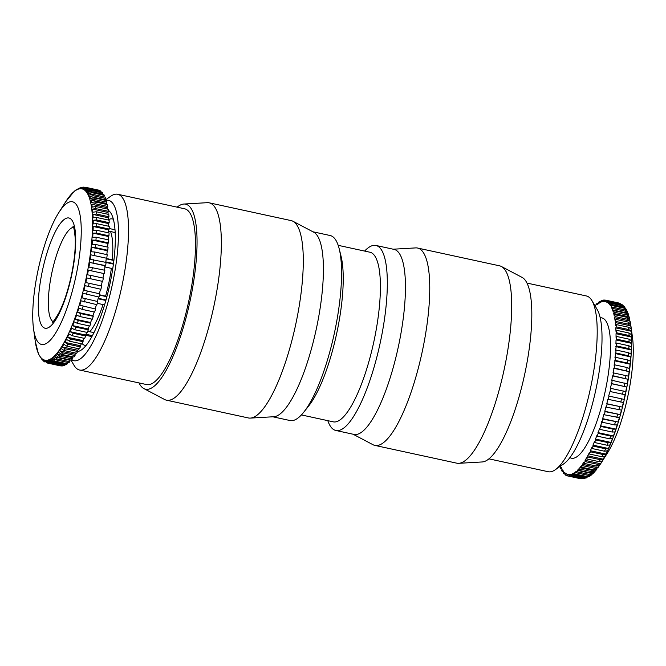 <?xml version="1.0" encoding="UTF-8"?>
<svg xmlns="http://www.w3.org/2000/svg" width="666" height="666" viewBox="0 0 666 666"><rect width="100%" height="100%" fill="white"/><g stroke="black" fill="none" stroke-linecap="round" stroke-linejoin="round"><path stroke-width="1" d="M105.286 200.033L110.764 196.22A89.927 23.56 102.2 0 1 116.891 194.147A89.927 23.56 102.2 0 1 117.732 194.272A89.927 23.56 102.2 0 1 122.028 285.556A89.927 23.56 102.2 0 1 80.436 370.154A89.927 23.56 102.2 0 1 79.595 370.03A89.927 23.56 102.2 0 1 74.059 365.368L70.929 360.09M117.732 194.272L184.69 208.799A89.927 23.56 102.2 0 1 188.986 300.083A89.927 23.56 102.2 0 1 147.394 384.682A89.927 23.56 102.2 0 1 146.545 384.557L79.595 370.03M105.877 200.424A82.035 21.495 102.2 0 1 107.85 200.25A82.035 21.495 102.2 0 1 112.845 282.193A82.035 21.495 102.2 0 1 74.6 360.814A82.035 21.495 102.2 0 1 71.712 359.773M177.114 207.159A94.655 24.8 102.2 0 1 183.874 204.037A94.655 24.8 102.2 0 1 184.798 204.046A94.655 24.8 102.2 0 1 190.568 298.593A94.655 24.8 102.2 0 1 146.437 389.31A94.655 24.8 102.2 0 1 143.831 388.553A94.655 24.8 102.2 0 1 138.978 382.917M183.874 204.037L207.301 202.68A100.966 26.457 102.2 0 1 208.291 202.689A100.966 26.457 102.2 0 1 209.241 202.83A100.966 26.457 102.2 0 1 214.069 305.319A100.966 26.457 102.2 0 1 167.366 400.308A100.966 26.457 102.2 0 1 166.417 400.166A100.966 26.457 102.2 0 1 164.594 399.5L143.831 388.553M209.241 202.83L291.175 220.613A100.966 26.457 102.2 0 1 292.998 221.279A100.966 26.457 102.2 0 1 295.621 324.891A100.966 26.457 102.2 0 1 250.291 418.098A100.966 26.457 102.2 0 1 249.3 418.09A100.966 26.457 102.2 0 1 248.351 417.948L166.417 400.166M312.937 231.785L330.178 235.531A94.655 24.8 102.2 0 1 339.219 248.868A94.655 24.8 102.2 0 1 334.349 333.291A94.655 24.8 102.2 0 1 303.788 412.137A94.655 24.8 102.2 0 1 290.925 420.662A94.655 24.8 102.2 0 1 290.035 420.537L272.785 416.791M338.195 245.338L369.996 252.239A86.771 22.736 102.2 0 1 374.142 340.326A86.771 22.736 102.2 0 1 334.016 421.953A86.771 22.736 102.2 0 1 333.2 421.828L301.39 414.926M364.61 251.074A94.655 24.8 102.2 0 1 375.075 245.338A94.655 24.8 102.2 0 1 375.965 245.463A94.655 24.8 102.2 0 1 380.494 341.55A94.655 24.8 102.2 0 1 336.713 430.602A94.655 24.8 102.2 0 1 335.822 430.469A94.655 24.8 102.2 0 1 327.805 420.662M375.965 245.463L394.097 249.4A94.655 24.8 102.2 0 1 398.618 345.488A94.655 24.8 102.2 0 1 354.836 434.532A94.655 24.8 102.2 0 1 353.946 434.407L335.822 430.469M393.215 249.209L415.709 247.902A100.966 26.457 102.2 0 1 416.7 247.91A100.966 26.457 102.2 0 1 417.649 248.052A100.966 26.457 102.2 0 1 422.469 350.549A100.966 26.457 102.2 0 1 375.774 445.529A100.966 26.457 102.2 0 1 374.825 445.387A100.966 26.457 102.2 0 1 373.002 444.722L353.063 434.215M417.649 248.052L499.583 265.834A100.966 26.457 102.2 0 1 501.406 266.5A100.966 26.457 102.2 0 1 504.029 370.113A100.966 26.457 102.2 0 1 458.699 463.32A100.966 26.457 102.2 0 1 457.708 463.311A100.966 26.457 102.2 0 1 456.759 463.17L374.825 445.387M527.022 283.083L586.405 295.97A89.927 23.56 102.2 0 1 591.941 300.632A89.927 23.56 102.2 0 1 590.359 388.844A89.927 23.56 102.2 0 1 555.236 469.78A89.927 23.56 102.2 0 1 549.109 471.853A89.927 23.56 102.2 0 1 548.268 471.728L488.886 458.841M591.941 300.632L597.219 309.548A82.035 21.495 102.2 0 1 595.779 390.026A82.035 21.495 102.2 0 1 563.736 463.861L555.236 469.78M501.406 266.5L522.169 277.447A94.655 24.8 102.2 0 1 524.625 374.583A94.655 24.8 102.2 0 1 482.126 461.963L458.699 463.32M339.219 248.868L341.092 256.402A86.771 22.736 102.2 0 1 336.621 333.783A86.771 22.736 102.2 0 1 308.616 406.06L303.788 412.137M292.998 221.279L313.761 232.226A94.655 24.8 102.2 0 1 316.217 329.362A94.655 24.8 102.2 0 1 273.718 416.741L250.291 418.098M108.358 210.348A72.569 19.014 102.2 0 1 110.348 282.001A72.569 19.014 102.2 0 1 77.722 351.506A89.927 23.56 102.2 0 1 76.615 353.255L64.111 350.541L61.214 348.584L59.649 350.874L75.116 354.237L75.891 353.097M86.031 345.463A64.685 16.95 102.2 0 1 84.948 345.363A64.685 16.95 102.2 0 1 82.126 343.614M108.533 219.63A64.685 16.95 102.2 0 1 112.379 218.939A64.685 16.95 102.2 0 1 113.403 219.297M85.656 187.312A89.927 23.56 102.2 0 1 85.881 187.362L82.384 188.187L81.144 188.095L83.55 187.138L82.176 187.254L78.938 188.486L80.27 187.72L76.007 189.927L74.192 191.35L65.484 202.039A87.646 22.969 102.2 0 1 81.202 188.736A87.646 22.969 102.2 0 1 86.547 276.273A87.646 22.969 102.2 0 1 45.679 360.281A87.646 22.969 102.2 0 1 35.265 341.308L38.52 354.112L42.308 360.015M84.54 187.246L83.55 187.138M73.193 192.258L71.687 193.798M47.12 362.945L44.522 360.805L43.365 360.289L44.955 362.054L43.798 361.305L41.558 358.882L42.316 360.006M49.209 361.405L47.453 361.03L50.125 363.178L62.637 365.892A89.927 23.56 102.2 0 1 61.73 365.967L49.217 363.253L45.929 361.047L47.969 363.161L60.481 365.875A89.927 23.56 102.2 0 1 60.256 365.834L47.744 363.12A89.927 23.56 102.2 0 0 47.969 363.161M108.641 231.035L115.218 232.617M113.936 260.181L106.294 258.458M104.495 266.808L112.762 268.689M106.951 296.462L99.559 294.797M97.269 303.288L104.554 304.928M93.973 332.559L87.687 331.385M85.914 334.299L86.963 334.482A56.002 14.677 102.2 0 1 85.639 335.323M106.876 296.736L99.467 295.13M113.903 260.481L106.244 258.816M42.208 344.555A73.01 19.131 102.2 0 1 33.533 328.754A73.01 19.131 102.2 0 1 58.708 212.745A73.01 19.131 102.2 0 1 71.803 201.665A73.01 19.131 102.2 0 1 76.249 274.583A73.01 19.131 102.2 0 1 42.208 344.555M115.043 229.778L109.199 228.513M113.436 264.111L106.127 262.521M105.802 261.888L113.511 263.561M105.852 300.474L98.077 298.784M98.21 298.285L105.994 299.975M91.858 336.596L85.739 335.273M86.963 334.482L92.374 335.656M85.439 189.136L87.479 189.577M84.615 188.703L83.2 188.395L84.357 188.903L87.662 188.037L100.166 190.751A89.927 23.56 102.2 0 1 100.949 191.259L88.436 188.545L85.106 189.385L86.963 189.793M98.951 190.493L86.505 187.529L83.2 188.395M86.505 187.529A89.927 23.56 102.2 0 0 85.881 187.362L98.393 190.076A89.927 23.56 102.2 0 1 99.009 190.243M84.407 187.221A89.927 23.56 102.2 0 0 83.5 187.296L83.858 187.379M85.273 189.252L87.221 189.677M49.9 360.697L52.672 361.297M59.665 365.526L47.536 363.037M45.33 361.005L46.678 361.297M62.637 365.892L62.746 365.309M64.069 365.01L64.244 364.061L50.108 360.997M47.453 361.03L48.776 360.706L51.457 362.853L63.969 365.567A89.927 23.56 102.2 0 0 64.927 365.201L65.085 364.194M52.073 360.864L49.7 360.348L52.423 362.487L64.927 365.201M49.7 360.348L51.099 359.615L53.821 361.755L66.325 364.469A89.927 23.56 102.2 0 0 67.333 363.803L67.524 362.387M55.686 359.765L52.065 358.982L54.828 361.089L67.333 363.803M52.065 358.982L53.521 357.842L56.285 359.948L68.789 362.662A89.927 23.56 102.2 0 0 69.838 361.721L69.988 360.289L54.529 356.934L57.326 359.007L69.838 361.721M54.529 356.934L56.036 355.403L58.833 357.467L71.345 360.181A89.927 23.56 102.2 0 0 72.419 358.957L72.527 357.584L57.06 354.229L59.907 356.243L72.419 358.957M73.11 356.851L72.527 357.584M57.06 354.229L58.6 352.306L61.447 354.32L73.959 357.034A89.927 23.56 102.2 0 0 75.05 355.544L75.116 354.237M59.649 350.874L62.546 352.83L75.05 355.544M65.218 348.801L77.722 351.515L77.739 350.266L62.271 346.911L65.218 348.801A89.927 23.56 102.2 0 1 64.111 350.541M78.655 348.726L77.739 350.266M62.271 346.911L63.844 344.272L66.783 346.154L79.296 348.867A89.927 23.56 102.2 0 0 80.403 346.886L80.37 345.721L64.91 342.366L67.899 344.164L80.403 346.886M81.402 343.781L80.37 345.721M64.91 342.366L66.483 339.394L69.464 341.192L81.976 343.906A89.927 23.56 102.2 0 0 83.084 341.7L83 340.626L67.541 337.271L70.571 338.986L83.084 341.7M84.107 338.303L83 340.626M67.541 337.271L69.097 333.991L72.128 335.706L84.632 338.42A89.927 23.56 102.2 0 0 85.723 335.997L85.598 335.031L70.138 331.676L73.218 333.283L85.723 335.997M86.755 332.334L85.598 335.031M70.138 331.676L71.662 328.113L74.742 329.728L87.254 332.442A89.927 23.56 102.2 0 0 88.312 329.837L88.145 328.979L72.686 325.624L75.807 327.123L88.312 329.837M89.336 325.924L88.145 328.979M72.686 325.624L74.176 321.811L77.298 323.31L89.802 326.024A89.927 23.56 102.2 0 0 90.834 323.251L90.626 322.51L75.166 319.156L78.33 320.537L90.834 323.251M91.833 319.122L90.626 322.51M75.166 319.156L76.598 315.118L79.762 316.508L92.274 319.222A89.927 23.56 102.2 0 0 93.265 316.308L93.007 315.684L77.547 312.329L80.752 313.594L93.265 316.308M94.206 311.996L93.007 315.684M77.547 312.329L78.921 308.108L82.126 309.374L94.63 312.088A89.927 23.56 102.2 0 0 95.579 309.049L79.82 305.195L95.579 309.049M96.462 304.587L95.288 308.549M79.82 305.195L81.119 300.824L96.878 304.678A89.927 23.56 102.2 0 0 97.76 301.548L81.968 297.819L97.76 301.548M98.568 296.961L97.436 301.174M81.968 297.819L83.183 293.331L98.976 297.053A89.927 23.56 102.2 0 0 99.792 293.848L83.974 290.259L85.09 285.681L100.916 289.269A89.927 23.56 102.2 0 0 101.665 286.022L85.814 282.567L101.665 286.022M83.974 290.259L99.792 293.848M100.516 289.186L99.434 293.614M102.281 281.318L101.274 285.922M85.814 282.567L86.821 277.947L102.681 281.402A89.927 23.56 102.2 0 0 103.355 278.138L90.851 275.416A89.927 23.56 102.2 0 1 90.168 278.688M102.964 278.047L103.838 273.543L88.378 270.188L87.471 274.817L90.851 275.416M103.838 273.543L88.378 270.188M104.454 270.155L105.195 265.817L89.727 262.454L88.944 267.058L104.853 270.246A89.927 23.56 102.2 0 1 104.262 273.501M105.736 262.329L106.335 258.183L90.876 254.828L90.218 259.365L106.144 262.412A89.927 23.56 102.2 0 1 105.636 265.642L89.727 262.454M106.335 258.183L90.876 254.828M106.801 254.62L107.268 250.716L91.8 247.361L91.275 251.798L94.714 251.998L107.218 254.712A89.927 23.56 102.2 0 1 106.801 257.875M107.268 250.716L107.75 250.274L95.238 247.561L91.8 247.361M107.634 247.103L107.967 243.465L92.507 240.11L92.116 244.405L95.563 244.48L108.075 247.194A89.927 23.56 102.2 0 1 107.75 250.274M107.967 243.465L108.466 242.899L95.954 240.185L92.507 240.11M108.233 239.827L108.441 236.488L92.974 233.133L92.724 237.263L96.179 237.213L108.691 239.927A89.927 23.56 102.2 0 1 108.466 242.899M108.441 236.488L108.949 235.806L96.437 233.092L92.974 233.133M108.591 232.859L108.675 229.853L93.215 226.498L93.098 230.419L96.57 230.253L109.074 232.967A89.927 23.56 102.2 0 1 108.949 235.806M108.675 229.853L109.191 229.046L96.678 226.332L93.215 226.498M108.7 226.249L108.675 223.601L93.215 220.246L93.24 223.926L96.712 223.651L109.216 226.365A89.927 23.56 102.2 0 1 109.191 229.046M108.675 223.601L109.191 222.685L96.678 219.971L93.215 220.246M108.55 220.055L108.441 217.79L92.982 214.435L93.148 217.849L96.612 217.466L109.124 220.18A89.927 23.56 102.2 0 1 109.191 222.685M108.441 217.79L108.949 216.766L96.445 214.052L92.982 214.435M108.158 214.319L107.975 212.454L92.507 209.099L92.815 212.221L96.279 211.746L108.783 214.46A89.927 23.56 102.2 0 1 108.949 216.766M107.975 212.454L108.475 211.338L95.971 208.625L92.507 209.099M107.501 209.099L107.268 207.659L91.808 204.304L92.258 207.101L95.704 206.535L108.208 209.249A89.927 23.56 102.2 0 1 108.475 211.338M107.268 207.659L107.767 206.452L95.255 203.738L91.808 204.304M106.577 204.412L106.344 203.421L90.884 200.066L91.458 202.522L94.897 201.881L107.401 204.595A89.927 23.56 102.2 0 1 107.767 206.452M105.378 200.316L105.203 199.783L89.743 196.428L90.451 198.526L93.864 197.81L106.369 200.533A89.927 23.56 102.2 0 1 106.826 202.139L94.314 199.425L90.884 200.066M105.203 199.783L105.661 198.435L93.157 195.721L89.743 196.428M103.871 196.82L88.387 193.423L89.219 195.138L92.607 194.372L105.12 197.086A89.927 23.56 102.2 0 1 105.661 198.435M103.854 196.778L104.287 195.371L91.775 192.657L88.387 193.423M89.369 191.617L86.838 191.067L87.787 192.391L91.15 191.583L103.663 194.297A89.927 23.56 102.2 0 1 104.287 195.371M102.414 194.022L102.714 192.974L90.201 190.26L86.838 191.067M85.106 189.385L86.164 190.309L89.494 189.469L102.006 192.183A89.927 23.56 102.2 0 1 102.714 192.974M100.091 191.075L99.942 191.733M100.782 191.916L100.949 191.259M106.344 203.421L106.826 202.139M105.195 265.817L105.636 265.642M618.88 303.055A89.927 23.56 -77.8 0 0 618.256 302.88L606.368 300.341A89.927 23.56 -77.8 0 0 605.744 300.166A89.927 23.56 -77.8 0 0 605.519 300.125L605.203 301.64L603.962 301.54L604.27 300.033A89.927 23.56 -77.8 0 0 603.363 300.108L603.088 301.615L601.756 301.939L602.031 300.433A89.927 23.56 -77.8 0 0 601.073 300.799L600.84 302.297L599.442 303.03L599.675 301.531A89.927 23.56 -77.8 0 0 598.667 302.197L598.468 303.663L597.011 304.803L597.211 303.338A89.927 23.56 -77.8 0 0 596.162 304.279L595.346 306.385M620.038 303.563L622.202 304.695L608.308 301.357A89.927 23.56 -77.8 0 0 607.525 300.849L620.038 303.563A89.927 23.56 -77.8 0 1 620.812 304.071M609.149 303.105L607.925 302.839L608.982 303.763L609.365 302.272L621.869 304.986L623.684 305.994M625.183 307.95L622.577 305.786L610.073 303.072A89.927 23.56 -77.8 0 0 609.365 302.272M610.073 303.072L609.656 304.52L610.605 305.844L611.013 304.395L623.526 307.109L626.065 309.199M611.013 304.395A89.927 23.56 -77.8 0 1 611.646 305.469L624.15 308.183L626.673 310.231L625.799 308.674M611.205 306.868L626.673 310.231L627.497 311.946L624.983 309.898L612.479 307.184L612.037 308.591L611.205 306.868L611.646 305.469M630.735 324.692L632.467 337.246A73.01 19.131 -77.8 0 1 607.292 453.255L600.516 463.961A87.646 22.969 -77.8 0 0 630.735 324.692L627.497 311.946M629.162 316.866L613.702 313.511L614.277 315.975L614.76 314.685L627.264 317.407L629.745 319.33L629.162 316.866L626.689 314.943L614.177 312.229A89.927 23.56 -77.8 0 0 613.727 310.622L626.231 313.336L628.729 315.326L628.021 313.236L625.524 311.247L613.02 308.525A89.927 23.56 -77.8 0 0 612.479 307.184M615.834 321.437L615.326 322.552L615.634 325.674L616.142 324.55L628.646 327.264L631.102 329.029L630.794 325.907L628.338 324.151L615.834 321.437A89.927 23.56 -77.8 0 0 615.567 319.347L628.071 322.061L630.535 323.909L630.086 321.104L627.63 319.255L615.118 316.541A89.927 23.56 -77.8 0 0 614.76 314.685M616.308 326.856L615.8 327.88L615.967 331.293L616.475 330.269L628.987 332.992L631.426 334.648L631.26 331.235L628.821 329.57L616.308 326.856A89.927 23.56 -77.8 0 0 616.142 324.55M616.3 345.895L615.542 350.707L616.05 350.025L628.554 352.739L631.002 354.062L631.26 349.941L628.812 348.609L616.3 345.895A89.927 23.56 -77.8 0 0 616.433 343.057L628.937 345.771L631.376 347.219L631.493 343.306L629.054 341.858L616.541 339.144A89.927 23.56 -77.8 0 0 616.574 336.455L629.087 339.169L631.526 340.734L631.493 337.054L629.054 335.489L616.55 332.775A89.927 23.56 -77.8 0 0 616.475 330.269M615.817 352.997L614.934 357.858L615.426 357.292L627.938 360.006L630.394 361.213L630.785 356.918L628.329 355.711L615.817 352.997A89.927 23.56 -77.8 0 0 616.05 350.025M615.101 360.373L614.094 365.243L614.576 364.81L627.089 367.524L629.553 368.598L630.086 364.169L627.613 363.087L615.101 360.373A89.927 23.56 -77.8 0 0 615.426 357.292M614.16 367.973L613.036 372.818L628.496 376.173L629.154 371.636L614.16 367.973A89.927 23.56 -77.8 0 0 614.576 364.81M611.613 383.599L610.289 388.27L625.757 391.625L626.656 386.988L611.613 383.599A89.927 23.56 -77.8 0 0 612.212 380.336L627.23 383.866L628.013 379.262L612.995 375.732A89.927 23.56 -77.8 0 0 613.503 372.51M610.039 391.5L608.632 396.02L624.092 399.375L625.108 394.755L610.039 391.5A89.927 23.56 -77.8 0 0 610.714 388.228M606.326 407.142L606.002 406.776L604.786 411.272L605.119 411.638L620.254 414.627L621.461 410.131L606.326 407.142A89.927 23.56 -77.8 0 0 607.151 403.946L622.252 407.068L623.368 402.489L608.274 399.367A89.927 23.56 -77.8 0 0 609.024 396.12M604.228 414.768L603.937 414.277L602.638 418.648L602.93 419.147L618.106 422.003L619.405 417.632L604.228 414.768A89.927 23.56 -77.8 0 0 605.119 411.638M601.989 422.177L601.739 421.553L600.615 426.398L613.128 429.12L615.825 429.137L617.199 424.916L614.502 424.891L601.989 422.177A89.927 23.56 -77.8 0 0 602.93 419.147M599.625 429.312L599.417 428.571L598.193 433.35L610.697 436.063L613.444 435.964L614.876 431.926L612.137 432.034L599.625 429.312A89.927 23.56 -77.8 0 0 600.615 426.398M597.161 436.122L596.994 435.256L595.504 439.069L595.67 439.935L608.183 442.649L610.963 442.424L612.454 438.611L609.665 438.836L597.161 436.122A89.927 23.56 -77.8 0 0 598.193 433.35M594.605 442.532L594.488 441.566L592.956 445.129L593.081 446.095L605.585 448.809L608.416 448.484L609.948 444.921L607.117 445.246L594.605 442.532A89.927 23.56 -77.8 0 0 595.67 439.935M591.991 448.509L591.916 447.444L590.359 450.724L590.434 451.798L602.946 454.512L605.819 454.079L607.375 450.799L604.503 451.223L591.991 448.509A89.927 23.56 -77.8 0 0 593.081 446.095M589.335 454.004L589.302 452.838L587.728 455.819L587.762 456.976L600.274 459.69L603.188 459.174L604.761 456.193L601.839 456.718L589.335 454.004A89.927 23.56 -77.8 0 0 590.434 451.798M586.654 458.966L586.663 457.717L585.098 460.364L585.081 461.605L597.585 464.319L600.557 463.719L602.131 461.072L599.159 461.68L586.654 458.966A89.927 23.56 -77.8 0 0 587.762 456.976M581.318 467.132L581.418 465.759L579.878 467.682L579.778 469.055L592.282 471.769L595.346 471.037L596.886 469.114L593.822 469.846L581.318 467.132A89.927 23.56 -77.8 0 0 582.409 465.642L594.921 468.356L597.935 467.682L599.492 465.392L596.478 466.067L583.974 463.353A89.927 23.56 -77.8 0 0 585.081 461.605M578.696 470.279L578.854 468.847L577.347 470.387L577.197 471.819L589.701 474.533L592.807 473.742L594.313 472.202L591.208 472.993L578.696 470.279A89.927 23.56 -77.8 0 0 579.778 469.055M577.197 471.819A89.927 23.56 -77.8 0 1 576.148 472.76L588.661 475.474L591.691 474.75L600.516 463.961M591.808 474.65L590.351 475.79L587.204 476.615L574.691 473.901L574.883 472.435L576.34 471.295L576.148 472.76M588.802 476.856L590.351 475.79L589.268 475.557M589.377 476.423L586.188 477.281L573.684 474.558A89.927 23.56 -77.8 0 0 574.691 473.901M584.79 478.013L587.021 477.788L583.832 478.379L571.32 475.666A89.927 23.56 -77.8 0 0 572.285 475.299L584.79 478.013A89.927 23.56 -77.8 0 1 583.832 478.379M582.5 478.704L569.08 476.065A89.927 23.56 -77.8 0 0 569.996 475.99L582.5 478.704A89.927 23.56 -77.8 0 1 581.593 478.779M607.966 302.68L609.19 302.947M604.22 300.291L605.427 300.557M605.486 300.291L604.27 300.033M606.368 300.341L606.018 301.84L607.234 302.106M607.525 300.849L607.176 302.356L606.018 301.84M608 302.53L609.223 302.797M610.905 304.787L609.656 304.52M613.02 308.525L612.562 309.881L628.021 313.236M613.727 310.622L613.269 311.971L612.562 309.881M615.118 316.541L614.626 317.749L630.086 321.104M615.567 319.347L615.076 320.554L614.626 317.749M630.794 325.907L615.326 322.552M631.26 331.235L615.8 327.88M616.55 332.775L616.033 333.699L631.493 337.054M616.574 336.455L616.058 337.379L616.033 333.699M616.541 339.144L616.033 339.951L631.493 343.306M616.433 343.057L615.917 343.864L616.033 339.951M631.26 349.941L615.792 346.586M630.785 356.918L615.326 353.563M630.086 364.169L614.618 360.814M629.154 371.636L613.694 368.281M628.013 379.262L612.545 375.907L611.763 380.511L612.212 380.336M626.656 386.988L611.197 383.633M608.632 396.02L624.092 399.375M622.252 407.068L606.793 403.713L607.908 399.134L608.274 399.367M604.786 411.272L620.254 414.627M602.638 418.648L618.106 422.003M600.366 425.782L615.825 429.137M597.985 432.609L613.444 435.964M595.504 439.069L610.963 442.424M592.956 445.129L608.416 448.484M590.359 450.724L605.819 454.079M587.728 455.819L603.188 459.174M585.098 460.364L600.557 463.719M583.974 463.353L584.032 462.038L582.467 464.327L597.935 467.682M579.878 467.682L595.346 471.037M577.347 470.387L592.807 473.742M574.883 472.435L576.157 472.71M573.684 474.558L573.917 473.068L572.519 473.801L573.759 474.067M571.32 475.666L571.595 474.159L570.271 474.475L571.495 474.741M587.062 477.514L572.435 474.342M570.271 474.475L569.996 475.99M569.363 474.716L568.148 474.458L569.397 474.55L569.08 476.065M579.895 478.588A89.927 23.56 -77.8 0 1 579.495 478.471L567.84 475.94M560.714 465.967L560.339 467.565A89.927 23.56 -77.8 0 0 560.88 468.914L561.321 467.507L562.146 469.222L561.713 470.629A89.927 23.56 -77.8 0 0 562.337 471.703L562.753 470.254L563.694 471.578L563.286 473.027A89.927 23.56 -77.8 0 0 563.994 473.817L564.377 472.336L565.434 473.26L565.051 474.741A89.927 23.56 -77.8 0 0 565.834 475.249L566.183 473.742L567.34 474.25L566.991 475.757A89.927 23.56 -77.8 0 0 567.607 475.924A89.927 23.56 -77.8 0 0 567.84 475.974L581.468 478.754M565.834 475.249L567.049 475.507M572.477 474.092L573.717 474.367M563.994 473.817L565.218 474.084M562.337 471.703L563.586 471.978M560.88 468.914L562.129 469.18M595.687 306.044L595.071 305.91M598.476 303.613L597.211 303.338M600.915 301.806L599.675 301.531M568.148 474.458L567.84 475.974M572.519 473.801L572.285 475.299M582.467 464.327L582.409 465.642M612.995 375.732L612.545 375.907M614.177 312.229L613.702 313.511M608.308 301.357L607.925 302.839M603.254 300.691L602.031 300.433M110.589 231.618A56.002 14.677 102.2 0 1 112.313 259.823M111.355 268.381A56.002 14.677 102.2 0 1 105.603 296.17M103.039 304.603A56.002 14.677 102.2 0 1 89.868 331.668M45.571 328.305A56.402 14.777 102.2 0 1 42.141 271.969A56.402 14.777 102.2 0 1 68.431 217.915A56.402 14.777 102.2 0 1 71.87 274.25A56.402 14.777 102.2 0 1 45.571 328.305M73.443 227.281A48.51 12.712 -77.8 0 0 52.023 272.028A48.51 12.712 -77.8 0 0 52.972 321.628M50.125 363.178A89.927 23.56 102.2 0 1 49.217 363.253M52.423 362.487A89.927 23.56 102.2 0 1 51.457 362.853M54.828 361.089A89.927 23.56 102.2 0 1 53.821 361.755M57.326 359.007A89.927 23.56 102.2 0 1 56.285 359.948M59.907 356.243A89.927 23.56 102.2 0 1 58.833 357.467M62.546 352.83A89.927 23.56 102.2 0 1 61.447 354.32M67.899 344.164A89.927 23.56 102.2 0 1 66.783 346.154M70.571 338.986A89.927 23.56 102.2 0 1 69.464 341.192M73.218 333.283A89.927 23.56 102.2 0 1 72.128 335.706M75.807 327.123A89.927 23.56 102.2 0 1 74.742 329.728M78.33 320.537A89.927 23.56 102.2 0 1 77.298 323.31M80.752 313.594A89.927 23.56 102.2 0 1 79.762 316.508M83.067 306.335A89.927 23.56 102.2 0 1 82.126 309.374M85.248 298.826A89.927 23.56 102.2 0 1 84.366 301.964M87.288 291.134A89.927 23.56 102.2 0 1 86.463 294.339M89.161 283.308A89.927 23.56 102.2 0 1 88.403 286.555M92.349 267.532A89.927 23.56 102.2 0 1 91.75 270.787M93.64 259.698A89.927 23.56 102.2 0 1 93.132 262.928M94.714 251.998A89.927 23.56 102.2 0 1 94.297 255.161M95.563 244.48A89.927 23.56 102.2 0 1 95.238 247.561M96.179 237.213A89.927 23.56 102.2 0 1 95.954 240.185M96.57 230.253A89.927 23.56 102.2 0 1 96.437 233.092M96.712 223.651A89.927 23.56 102.2 0 1 96.678 226.332M96.612 217.466A89.927 23.56 102.2 0 1 96.678 219.971M96.279 211.746A89.927 23.56 102.2 0 1 96.445 214.052M95.704 206.535A89.927 23.56 102.2 0 1 95.971 208.625M94.897 201.881A89.927 23.56 102.2 0 1 95.255 203.738M93.864 197.81A89.927 23.56 102.2 0 1 94.314 199.425M92.607 194.372A89.927 23.56 102.2 0 1 93.157 195.721M91.15 191.583A89.927 23.56 102.2 0 1 91.775 192.657M89.494 189.469A89.927 23.56 102.2 0 1 90.201 190.26M87.662 188.037A89.927 23.56 102.2 0 1 88.436 188.545M622.577 305.786A89.927 23.56 -77.8 0 0 621.869 304.986M624.15 308.183A89.927 23.56 -77.8 0 0 623.526 307.109M625.524 311.247A89.927 23.56 -77.8 0 0 624.983 309.898M626.689 314.943A89.927 23.56 -77.8 0 0 626.231 313.336M627.63 319.255A89.927 23.56 -77.8 0 0 627.264 317.407M628.338 324.151A89.927 23.56 -77.8 0 0 628.071 322.061M628.821 329.57A89.927 23.56 -77.8 0 0 628.646 327.264M629.054 335.489A89.927 23.56 -77.8 0 0 628.987 332.992M629.054 341.858A89.927 23.56 -77.8 0 0 629.087 339.169M628.812 348.609A89.927 23.56 -77.8 0 0 628.937 345.771M628.329 355.711A89.927 23.56 -77.8 0 0 628.554 352.739M627.613 363.087A89.927 23.56 -77.8 0 0 627.938 360.006M626.673 370.687A89.927 23.56 -77.8 0 0 627.089 367.524M625.499 378.455A89.927 23.56 -77.8 0 0 626.015 375.224M624.125 386.313A89.927 23.56 -77.8 0 0 624.716 383.05M622.543 394.214A89.927 23.56 -77.8 0 0 623.226 390.942M620.779 402.081A89.927 23.56 -77.8 0 0 621.528 398.834M618.839 409.856A89.927 23.56 -77.8 0 0 619.663 406.66M616.741 417.482A89.927 23.56 -77.8 0 0 617.623 414.352M614.502 424.891A89.927 23.56 -77.8 0 0 615.442 421.861M612.137 432.034A89.927 23.56 -77.8 0 0 613.128 429.12M609.665 438.836A89.927 23.56 -77.8 0 0 610.697 436.063M607.117 445.246A89.927 23.56 -77.8 0 0 608.183 442.649M604.503 451.223A89.927 23.56 -77.8 0 0 605.585 448.809M601.839 456.718A89.927 23.56 -77.8 0 0 602.946 454.512M599.159 461.68A89.927 23.56 -77.8 0 0 600.274 459.69M596.478 466.067A89.927 23.56 -77.8 0 0 597.585 464.319M593.822 469.846A89.927 23.56 -77.8 0 0 594.921 468.356M591.208 472.993A89.927 23.56 -77.8 0 0 592.282 471.769M588.661 475.474A89.927 23.56 -77.8 0 0 589.701 474.533M586.188 477.281A89.927 23.56 -77.8 0 0 587.204 476.615M569.905 457.575A71.778 18.806 -77.8 0 0 572.127 458.291A71.778 18.806 -77.8 0 0 605.594 389.493A71.778 18.806 -77.8 0 0 601.223 317.799A71.778 18.806 -77.8 0 0 600.232 317.824M84.948 345.363L85.931 345.571M112.379 218.939L113.37 219.156M46.753 362.845L47.744 363.12M33.533 328.754L35.265 341.308M58.708 212.745L65.484 202.039M52.189 322.244C52.93 322.411 55.22 319.18 59.049 312.562C63.911 302.922 67.99 290.634 71.287 275.682C74.284 261.33 75.608 248.926 75.241 238.478C74.484 230.469 73.726 226.44 72.985 226.398M623.692 305.985L624.608 307.018M618.256 302.88L605.744 300.166M580.119 478.638L567.607 475.924"/></g></svg>
